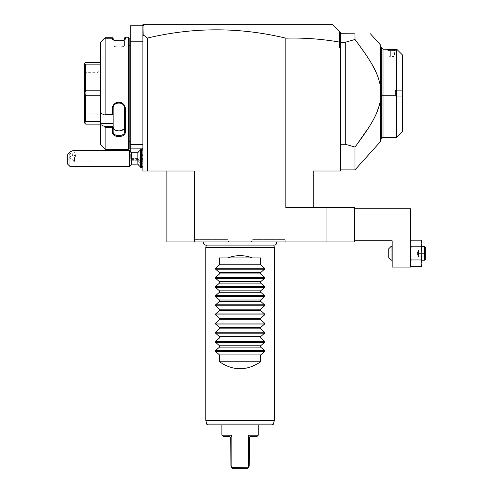 <?xml version="1.0" encoding="UTF-8"?>
<svg xmlns="http://www.w3.org/2000/svg" width="493" height="493" viewBox="0 0 493 493"><rect width="100%" height="100%" fill="white"/><g stroke="black" fill="none" stroke-linecap="round" stroke-linejoin="round"><path stroke-width="0.37" stroke-dasharray="2.46 1.85" d="M326.982 241.927L354.43 241.927L354.43 207.621L326.982 207.621L326.982 241.927L194.334 241.927L194.334 171.028L147.444 171.028L147.444 38.066C193.576 27.047 239.703 27.078 285.817 38.164L285.817 207.621L326.982 207.621M166.887 171.028L166.887 241.927L194.334 241.927M276.172 241.927L203.979 241.927L276.172 241.927M194.156 241.927L228.814 241.927L194.156 241.927L195.474 239.641L227.495 239.641L195.474 239.641M285.995 241.927L251.331 241.927L285.995 241.927L284.671 239.641L252.65 239.641L284.671 239.641M313.258 207.621L285.817 207.621L313.258 207.621L313.258 171.028L340.706 171.028L340.706 42.688L339.665 42.041L339.665 31.614L332.701 24.65L144.018 24.65L142.871 25.796L142.871 41.806L142.871 25.796L144.018 24.65L142.871 24.65L142.871 171.028L147.444 171.028M142.871 35.983L143.814 35.33L147.444 38.066M142.871 158.444L140.585 158.444L140.585 155.585L140.585 158.444L142.871 158.444L142.871 160.73L142.871 41.806L142.871 161.303L142.871 158.444L130.294 158.444L130.294 151.314M142.871 153.619L142.871 168.101L142.871 153.619M144.018 24.65L142.871 25.796L130.294 25.796L130.294 158.444M340.706 42.688L340.706 169.882L340.706 32.655L339.665 31.614M340.706 45.941L339.603 47.519L339.665 42.041M340.706 47.519L339.603 47.519M285.817 38.164C303.867 37.678 321.8 38.984 339.603 42.09M143.814 24.853L143.814 35.33M340.706 34.109L354.991 33.801L354.991 39.489L345.279 42.262L340.706 42.262L340.706 34.411L340.706 42.262M345.279 42.262L345.279 144.264L340.706 144.264M371.895 122.27L354.991 147.037L345.279 144.264M354.991 147.037L354.991 169.882M380.732 141.294L380.732 45.233M355.009 39.514L368.154 58.075L371.993 64.429M375.648 71.442L376.88 74.209M378.476 78.356L379.536 81.758M380.725 99.093L379.548 104.726M376.677 112.792L376.27 113.717M376.005 114.314L372.394 121.377M380.732 139.008L380.732 47.519L380.732 139.008M381.305 139.008L381.305 47.519M383.018 137.288L383.018 49.238M387.936 49.362L388.392 49.392M388.509 49.405L388.934 49.429M390.647 49.497L390.974 49.503M391.707 49.51L392.453 49.503M396.742 137.288L396.797 49.294L395.657 50.44L387.763 50.44L395.596 50.378M402.461 131.576L402.461 54.957M402.461 90.293L402.461 96.234L402.461 90.293L402.461 96.234L402.461 90.293L395.596 90.293L395.596 96.234L402.461 96.234L395.596 96.234L395.596 90.293L402.461 90.293M395.183 95.55L395.183 90.977L395.596 90.293L395.596 96.234L395.183 95.55L395.183 90.977L395.183 95.55L395.596 96.234L395.596 90.293L395.183 90.977L395.183 95.55L380.732 95.55L380.732 90.977L395.183 90.977L380.732 90.977L380.732 95.55L380.732 90.977L380.732 95.55L395.183 95.55M390.086 50.378L394.961 50.378L388.459 50.378L390.086 50.378L390.357 50.847L393.063 50.847L389.002 50.847L390.357 50.847L390.086 50.378M393.334 50.378L393.063 50.847L394.418 50.847L393.063 50.847L393.334 50.378M388.459 50.378L389.002 50.847L389.002 56.097L391.707 57.243L394.418 56.097L393.063 56.097L393.063 50.847L393.063 56.097L391.707 57.243L390.357 56.097L390.357 50.847L390.357 56.097L389.002 56.097L390.357 56.097L391.707 57.243L393.063 56.097L390.357 56.097L394.418 56.097L394.418 50.847L394.961 50.378M354.43 240.781L354.43 208.761L410.466 208.761L410.466 267.083L392.169 267.083L392.169 240.781L354.43 240.781L354.43 208.761M392.169 246.5L392.169 260.224L392.169 246.5L392.169 260.224L392.169 246.5L391.023 246.5L391.023 260.224L391.023 246.5L391.023 260.224L392.169 260.224M421.897 263.435L421.256 259.965L411.107 259.965L410.466 253.359L410.466 264.796L410.466 241.927L410.466 264.796L410.466 241.927L410.466 253.359L411.107 246.759L410.466 243.456L411.107 246.759L410.466 253.359L411.107 259.965L410.466 253.359L411.107 246.759L410.466 243.456L411.107 240.159L410.632 241.829M410.466 243.277L410.484 242.852M410.466 263.435L411.107 259.965L421.256 259.965L421.897 253.359L421.897 263.262L421.256 259.965L421.897 263.262L421.256 266.565L421.897 263.262L421.897 264.796L421.897 253.359L421.256 259.965L421.897 253.359L421.256 246.759L411.107 246.759L421.256 246.759L421.897 241.927L421.256 246.759L421.897 253.359L421.256 246.759L411.107 246.759M421.897 243.289L421.879 242.852M421.731 241.829L421.256 240.159L411.107 240.159L410.466 241.927M421.737 241.853L421.897 264.796L421.256 266.565L411.107 266.565L410.49 263.884M421.256 266.565L421.872 263.884M421.897 260.224L421.897 246.5L421.897 260.224L421.897 246.5L421.897 260.224L424.646 260.224L424.646 246.5L424.646 260.224L424.646 246.5L421.897 246.5M424.646 246.5L425.33 247.184L425.33 259.534L425.33 247.184L425.33 259.534L424.646 260.224M425.33 249.15L425.33 257.574L425.33 249.15L424.627 249.852L424.627 256.871L424.627 249.852L425.33 249.15L425.33 253.359L424.627 253.359L424.627 256.871L424.627 253.359L425.33 253.359L425.33 257.574L424.627 256.871L425.33 257.574L425.33 249.15L424.627 249.852L418.471 249.852L417.096 253.359L418.471 253.359L418.471 249.852L417.096 253.359L424.627 253.359L418.471 253.359L418.471 256.871L417.096 253.359L418.471 256.871L424.627 256.871L418.471 256.871L418.471 249.852L424.627 249.852L425.33 249.15M418.471 249.852L418.471 253.359L425.33 253.359L417.096 253.359L418.471 249.852L424.627 249.852L418.471 249.852L417.096 253.359L418.471 253.359L418.471 256.871L417.096 253.359L418.471 256.871L424.627 256.871L425.33 257.574L424.627 256.871L418.471 256.871L418.471 249.852M411.107 259.965L410.466 263.262L411.107 259.965L421.256 259.965M410.626 241.853L410.466 243.456M421.256 246.759L421.897 243.456L421.256 240.159M411.107 266.565L410.466 263.262L411.107 266.565L410.466 264.796M421.897 243.456L421.897 241.927M388.737 248.786L388.737 257.938M142.871 148.153L130.294 148.153M142.871 159.59L130.294 159.59M142.871 160.73L130.294 160.73L142.871 160.73M142.871 144.726L130.294 144.726M142.871 41.806L130.294 41.806M130.294 44.777L130.294 141.75L130.294 44.777M129.148 141.294L129.148 45.233L129.148 141.294M129.148 37.918L129.148 148.609M128.463 37.228L128.463 149.299M104.362 38.399L113.137 38.399L104.362 38.399L105.132 37.721L112.453 37.721L112.453 38.91L113.168 39.711M113.569 39.915L113.932 40.069M114.949 40.389L116.712 40.722M117.223 40.777L117.55 40.802M117.574 40.802L118.061 40.833M119.67 40.833L120.329 40.79M120.643 40.759L122.788 40.383M123.891 40.025L125.259 38.91L125.259 37.228M105.132 127.453L112.453 127.453L112.453 132.235C112.084 137.96 125.616 137.978 125.259 132.235L125.259 108.645C125.616 100.461 112.084 100.486 112.453 108.645L113.137 108.454L113.137 107.375L113.137 126.436L104.362 126.436L105.132 127.453L105.132 149.299M112.453 108.645L112.453 114.616L104.362 114.949L100.56 113.033L100.56 42.232L100.56 44.093L113.137 44.093L113.137 39.576L113.137 45.411L113.137 44.093L100.56 44.093L100.56 42.232M105.132 37.721L105.132 114.616M113.137 38.325L113.137 39.576C112.768 41.671 124.951 41.671 124.575 39.576C124.951 41.671 112.768 41.671 113.137 39.576L112.453 38.91M124.575 44.093L124.575 45.411L124.575 44.093L113.137 44.093L113.137 45.411L113.137 39.576M124.335 39.982L124.969 39.415L124.335 39.982M124.575 37.918L124.575 45.411C124.945 47.47 112.768 47.47 113.137 45.411C112.768 47.47 124.945 47.47 124.575 45.411L124.575 39.576M113.137 44.093L113.137 38.399M113.137 123.595L100.56 123.595L100.56 144.726M100.56 123.595L100.56 113.033M100.56 62.389L100.56 90.774L100.56 62.389L85.696 62.389L84.549 63.529L84.549 122.997L85.696 124.137L100.56 124.137L100.56 95.753L100.56 124.137M100.56 90.774L100.56 95.753L100.56 90.774L85.696 90.774L84.549 93.22M113.137 126.436L113.137 112.108L113.137 114.949L104.362 114.949M113.137 114.949L113.137 112.108L100.56 112.108L113.137 112.108L113.137 114.949L112.453 114.616M113.137 107.375C112.768 100.202 124.945 100.202 124.575 107.375C124.945 100.202 112.768 100.202 113.137 107.375L113.137 131.76L112.453 132.235M113.137 126.553L112.453 127.453M125.259 132.235L124.575 131.76L124.575 108.454C124.951 101.275 112.761 101.275 113.137 108.454L113.137 114.912M125.259 108.645L124.575 108.454L124.575 107.375L124.575 127.003L123.817 129.018M123.694 129.16L119.17 130.928M119.164 130.928L115.331 130.14M114.247 129.394L113.137 127.003M124.575 131.76L124.575 108.454M100.56 64.873L85.696 64.873L84.549 63.572M84.549 122.954L85.696 121.654L100.56 121.654M100.56 95.753L85.696 95.753L85.696 121.654M85.696 95.753L84.549 93.306M85.696 64.873L85.696 90.774M84.549 114.992L84.549 71.534L84.549 114.992L85.696 113.846L85.696 72.681L85.696 113.846L96.899 113.846L100.56 115.96L100.56 70.567L100.56 115.96M84.549 71.534L85.696 72.681L96.899 72.681L96.899 113.846L96.899 72.681L100.56 70.567M130.244 45.233L130.244 141.294M137.874 152.731L137.874 161.303A10.291 5.146 180 0 0 142.871 163.275M142.871 154.993L141.725 154.223L140.585 155.036L140.585 161.858L141.725 162.665L142.871 161.901L74.529 161.877L74.529 157.945L75.897 155.474L74.529 155.258L74.079 159.51A2.859 1.011 130.9 0 0 73.734 160.607A2.859 1.011 -49.1 0 0 73.882 161.02L69.032 156.817A2.859 1.011 -49.1 0 1 68.884 156.404A2.859 1.011 -49.1 0 1 70.517 153.588A2.859 1.011 -49.1 0 1 72.779 152.491A2.859 1.011 -49.1 0 1 72.927 152.904A2.859 1.011 -49.1 0 1 71.294 155.72A2.859 1.011 -49.1 0 1 69.032 156.817M137.874 164.163L137.874 161.303M131.711 164.163L131.711 152.731M129.425 150.439L129.425 166.449M69.957 166.449L69.957 159.091L67.67 160.256L67.67 164.163M67.67 154.654L67.67 160.256M73.457 150.439L74.369 152.466L69.957 159.091M73.882 161.02A2.859 1.011 -49.1 0 0 74.079 161.106L74.529 157.945M142.871 155.018L75.546 155.018L75.897 155.474M74.079 159.51L74.03 161.045L74.529 161.877L74.529 155.258M141.725 162.665L141.725 167.595M141.725 149.299L141.725 154.223M140.585 161.858L140.585 167.595M140.585 149.299L140.585 155.036M140.585 155.585L142.871 155.585L140.585 155.585M140.585 161.303L142.871 161.303L140.585 161.303M205.673 245.083A2.034 2.034 0 0 0 206.431 244.935L273.714 244.935A2.034 2.034 0 0 0 274.472 245.083L205.673 245.083M273.757 245.083L206.394 245.083M205.766 247.412L274.379 247.412M207.873 424.892L272.278 424.892M221.893 424.892L258.258 424.892L221.893 424.892M205.766 420.319L274.379 420.319M215.601 350.535L264.55 350.535L260.655 347.127L260.655 345.766L264.55 342.358L264.55 341.39L260.655 337.982L260.655 336.614L264.55 333.206L264.55 332.239L260.655 328.831L260.655 327.469L264.55 324.061L264.55 323.088L260.655 319.686L260.655 318.318L264.55 314.91L264.55 313.942L260.655 310.535L260.655 309.173L264.55 305.765L264.55 304.791L260.655 301.389L260.655 300.021L264.55 296.613L264.55 295.646L260.655 292.238L260.655 290.87L264.55 287.468L264.55 286.495L260.655 283.093L260.655 281.725L264.55 278.317L264.55 277.349L260.655 273.942L260.655 272.574L264.55 269.172L264.55 268.198L260.655 264.796L260.655 257.938L227.76 257.938C235.968 254.869 244.177 254.869 252.391 257.938L219.49 257.938L219.49 264.796L215.601 268.198L215.601 269.172L219.49 272.574L219.49 273.942L215.601 277.349L215.601 278.317L219.49 281.725L219.49 283.093L215.601 286.495L215.601 287.468L219.49 290.87L219.49 292.238L215.601 295.646L215.601 296.613L219.49 300.021L219.49 301.389L215.601 304.791L215.601 305.765L219.49 309.173L219.49 310.535L215.601 313.942L215.601 314.91L219.49 318.318L219.49 319.686L215.601 323.088L215.601 324.061L219.49 327.469L219.49 328.831L215.601 332.239L215.601 333.206L219.49 336.614L219.49 337.982L215.601 341.39L215.601 342.358L219.49 345.766L219.49 347.127L215.601 350.535L215.601 351.509L219.49 354.911L219.49 361.77C233.214 371.056 246.938 371.056 260.655 361.77L260.655 354.911L264.55 351.509L264.55 350.535L264.735 350.911M264.735 341.76L264.55 341.39L215.601 341.39M264.735 332.609L264.55 332.239L215.601 332.239M264.735 323.463L264.55 323.088L215.601 323.088M264.735 314.312L264.55 313.942L215.601 313.942M264.735 305.167L264.55 304.791L215.601 304.791M264.735 296.016L264.55 295.646L215.601 295.646M264.735 286.871L264.55 286.495L215.601 286.495M264.735 277.719L264.55 277.349L215.601 277.349M264.735 268.574L264.55 268.198L215.601 268.198M215.564 269.135L264.55 269.172M215.564 278.286L264.55 278.317M215.564 287.431L264.55 287.468M215.564 296.583L264.55 296.613M215.564 305.728L264.55 305.765M215.564 314.879L264.55 314.91M215.564 324.024L264.55 324.061M215.564 333.176L264.55 333.206M215.564 342.327L264.55 342.358M215.564 351.472L264.55 351.509M260.655 354.911L219.49 354.911M219.49 361.77L260.655 361.77M260.655 347.127L219.49 347.127M260.655 345.766L219.49 345.766M260.655 337.982L219.49 337.982M260.655 336.614L219.49 336.614M260.655 328.831L219.49 328.831M260.655 327.469L219.49 327.469M260.655 319.686L219.49 319.686M260.655 318.318L219.49 318.318M260.655 310.535L219.49 310.535M260.655 309.173L219.49 309.173M260.655 301.389L219.49 301.389M260.655 300.021L219.49 300.021M260.655 292.238L219.49 292.238M260.655 290.87L219.49 290.87M260.655 283.093L219.49 283.093M260.655 281.725L219.49 281.725M260.655 273.942L219.49 273.942M260.655 272.574L219.49 272.574M260.655 264.796L219.49 264.796M227.76 257.938L252.391 257.938M248.694 435.941L248.306 435.19L258.258 435.19M248.306 467.204L231.722 467.444L232.246 468.35L247.899 468.35L248.306 467.204M221.893 435.19L231.839 435.19L230.699 437.279L229.097 436.33L223.033 436.33M231.722 467.444L230.927 466.064L230.699 437.279M257.112 436.33L251.054 436.33L249.446 437.279L249.224 466.064L248.429 467.444M249.446 437.279L249.168 436.804M249.156 436.786L248.706 435.96M228.814 241.927L227.495 239.641M251.331 241.927L252.65 239.641M206.764 424.048L273.381 424.048M387.818 50.378L386.561 49.238M112.743 39.415L113.378 39.982L112.743 39.415M141.719 149.299A10.291 10.291 0 0 0 140.585 149.977M140.585 166.911A10.291 10.291 0 0 0 141.719 167.595M75.768 155.085L72.779 152.491"/><path stroke-width="0.74" d="M326.982 241.927L326.982 207.621L354.43 207.621L354.43 241.927L166.887 241.927L166.887 171.028M194.334 241.927L194.334 171.028L142.871 171.028L142.871 24.65L332.701 24.65L339.665 31.614L339.603 47.519L340.706 47.519L340.706 45.941L339.603 47.519M144.018 24.65L143.814 35.33L147.444 38.066L147.444 171.028M147.444 38.066C193.576 27.047 239.703 27.078 285.817 38.164C303.867 37.678 321.8 38.984 339.603 42.09M326.982 207.621L285.817 207.621L285.817 38.164M143.814 24.853L142.871 25.796L130.294 25.796L130.294 41.806L142.871 41.806M340.706 144.264L345.279 144.264L345.279 42.262L340.706 42.262L340.706 42.688L339.665 42.041M340.706 42.688L340.706 45.941M313.258 207.621L313.258 171.028L340.706 171.028L340.706 47.519M339.665 31.614L340.706 32.655L340.706 42.262M340.706 169.882L354.991 169.882L354.991 147.037C374.403 121.192 378.365 111.523 380.732 99.056L380.725 99.093M345.279 144.264L354.991 147.037M340.706 34.109L340.645 33.734L354.991 33.801C375.882 33.801 375.882 33.801 354.991 33.801C375.882 33.801 375.882 33.801 354.991 33.801L355.009 39.514M345.279 42.262L354.991 39.489C375 66.235 378.014 74.474 380.732 87.471L380.732 141.294L354.991 169.882M370.434 33.801L380.732 45.233L380.732 87.471L379.536 81.758M371.993 64.429L375.648 71.442M376.88 74.209L378.476 78.356M379.548 104.726L376.677 112.792M376.27 113.717L376.005 114.314M372.394 121.377L371.895 122.27M380.732 47.519L381.305 47.519L381.305 139.008L383.018 137.288L383.018 49.238L386.925 49.275M380.732 139.008L381.305 139.008M381.305 47.519L383.018 49.238M387.017 49.282L387.936 49.362M388.934 49.429L390.647 49.497M390.974 49.503L386.561 49.238M392.958 49.491L395.17 49.386M395.411 49.368L396.742 49.251L396.742 137.288L383.018 137.288M396.742 137.288L402.461 131.576L402.461 54.957L396.742 49.251L391.707 49.51M354.43 208.761L410.466 208.761L410.466 267.083L392.169 267.083L392.169 240.781L354.43 240.781M421.256 246.759L421.897 253.359L421.897 241.927L421.256 240.159L421.897 243.456L421.256 246.759L411.107 246.759L410.466 253.359L411.107 259.965L410.466 263.262L411.107 266.565L421.256 266.565L421.897 263.262L421.256 266.565M421.256 259.965L421.897 263.262L421.897 253.359L421.256 259.965L411.107 259.965M421.897 241.927L421.256 240.159L411.107 240.159L410.466 243.456L411.107 246.759M410.484 242.852L410.632 241.829M421.879 242.852L421.731 241.829M410.49 263.884L410.466 263.435M421.872 263.884L421.897 263.435M424.646 260.224L425.33 259.534L425.33 247.184L424.646 246.5L424.646 260.224L421.897 260.224M424.646 246.5L421.897 246.5M410.466 241.927L411.107 240.159L410.626 241.853M421.256 240.159L421.737 241.853M392.169 246.5L391.023 246.5L391.023 260.224L388.737 257.938L388.737 248.786L391.023 246.5L388.737 248.786M392.169 260.224L391.023 260.224L388.737 257.938M143.814 35.33L142.871 35.983M142.871 144.726L130.294 144.726L130.294 41.806M142.871 148.153L130.294 148.153L130.294 144.726M130.294 151.314L130.294 148.153M130.294 141.75A2.286 2.286 0 0 0 130.244 141.294L130.244 45.233A2.286 2.286 0 0 0 130.294 44.777M130.244 141.294L129.148 141.294M130.244 45.233L129.148 45.233M128.463 37.228L128.463 149.299L105.132 149.299L128.463 149.299L129.148 148.609L129.148 37.918L128.463 37.228L125.259 37.228L125.259 38.91L124.575 39.576L124.575 37.918L125.259 37.228M124.575 39.576L125.259 38.91C125.623 41.344 112.096 41.344 112.453 38.91L113.569 39.915M113.932 40.069L114.949 40.389M116.712 40.722L117.223 40.777M118.061 40.833L119.67 40.833M120.329 40.79L120.643 40.759M122.788 40.383L123.891 40.025M113.168 39.711L113.137 38.325L112.453 37.721L105.132 37.721L100.56 42.232L104.362 38.399M113.137 39.576L113.137 38.399M100.56 42.232L100.56 113.033L104.362 114.949L105.132 114.616L105.132 37.721M105.132 114.616L112.453 114.616L112.453 108.645C112.084 100.486 125.616 100.461 125.259 108.645L125.259 132.235C125.616 137.978 112.084 137.96 112.453 132.235L112.453 127.453L105.132 127.453L104.362 126.436L100.56 124.526L104.362 126.436L113.137 126.436L112.453 127.453M100.56 113.033L100.56 144.726L105.132 149.299L105.132 127.453M125.259 38.91L124.969 39.415M112.743 39.415L112.453 37.721L113.137 38.325M104.362 114.949L113.137 114.949L112.453 114.616M113.137 114.912L113.137 108.454C112.761 101.275 124.951 101.275 124.575 108.454L124.575 131.76C124.951 136.844 112.761 136.844 113.137 131.76L113.137 126.553M112.453 108.645L113.137 108.454L113.137 107.375M125.259 108.645L124.575 108.454M125.259 132.235L124.575 131.76C124.951 136.844 112.761 136.844 113.137 131.76L112.453 132.235M100.56 123.595L113.137 123.595L113.137 126.436M113.137 114.949L113.137 123.595M113.137 127.003C112.768 132.124 124.945 132.124 124.575 127.003L124.575 131.76M100.56 62.389L85.696 62.389L84.549 63.529L85.696 64.873L100.56 64.873M100.56 90.774L85.696 90.774L85.696 64.873M85.696 90.774L84.549 93.22L85.696 95.753L100.56 95.753M100.56 121.654L85.696 121.654L85.696 95.753M85.696 121.654L84.549 122.954L85.696 124.137L100.56 124.137M84.549 93.22L84.549 63.572M84.549 122.954L84.549 93.306M140.585 166.911A10.291 10.291 0 0 1 137.874 164.163L137.874 152.731L131.711 152.731L129.425 150.439L73.457 150.439L69.957 151.856L69.957 166.449L129.425 166.449L129.425 150.439M131.711 152.731L131.711 164.163L129.425 166.449M69.957 151.856L67.67 154.654L67.67 164.163L69.957 166.449M141.725 167.595L141.725 149.299L140.585 149.299L140.585 167.595L141.725 167.595L142.871 166.449M203.979 241.927A2.034 2.034 0 0 0 205.673 245.083L274.472 245.083A2.034 2.034 0 0 0 276.172 241.927M273.757 245.083L274.379 247.412L205.766 247.412L205.766 420.319L274.379 420.319L274.379 247.412M206.394 245.083L205.766 247.412M219.49 361.77L219.49 354.911L215.601 351.509L264.55 351.509L264.55 350.535L264.55 351.509L260.655 354.911L260.655 361.77L219.49 361.77C233.214 371.056 246.938 371.056 260.655 361.77M215.601 351.509L215.589 350.548M215.601 342.358L215.601 341.39L264.55 341.39L264.55 342.358L215.601 342.358L219.49 345.766L219.49 347.127L215.601 350.535L264.55 350.535L260.655 347.127L260.655 345.766L264.55 342.358L264.55 341.39L260.655 337.982L260.655 336.614L264.55 333.206L264.55 332.239L260.655 328.831L260.655 327.469L264.55 324.061L264.55 323.088L260.655 319.686L260.655 318.318L264.55 314.91L264.55 313.942L260.655 310.535L260.655 309.173L264.55 305.765L264.55 304.791L260.655 301.389L260.655 300.021L264.55 296.613L264.55 295.646L260.655 292.238L260.655 290.87L264.55 287.468L264.55 286.495L260.655 283.093L260.655 281.725L264.55 278.317L264.55 277.349L260.655 273.942L260.655 272.574L264.55 269.172L264.55 268.198L260.655 264.796L260.655 257.938L252.391 257.938C244.177 254.869 235.968 254.869 227.76 257.938L219.49 257.938L219.49 264.796L215.589 268.21M215.601 333.206L215.601 332.239L264.55 332.239L264.55 333.206L215.601 333.206L219.49 336.614L219.49 337.982L215.589 341.396M215.601 324.061L215.601 323.088L264.55 323.088L264.55 324.061L215.601 324.061L219.49 327.469L219.49 328.831L215.589 332.251M215.601 314.91L215.601 313.942L264.55 313.942L264.55 314.91L215.601 314.91L219.49 318.318L219.49 319.686L215.589 323.1M215.601 305.765L215.601 304.791L264.55 304.791L264.55 305.765L215.601 305.765L219.49 309.173L219.49 310.535L215.589 313.955M215.601 296.613L215.601 295.646L264.55 295.646L264.55 296.613L215.601 296.613L219.49 300.021L219.49 301.389L215.589 304.803M215.601 287.468L215.601 286.495L264.55 286.495L264.55 287.468L215.601 287.468L219.49 290.87L219.49 292.238L215.589 295.658M215.601 278.317L215.601 277.349L264.55 277.349L264.55 278.317L215.601 278.317L219.49 281.725L219.49 283.093L215.589 286.507M215.601 269.172L215.601 268.198L264.55 268.198L264.55 269.172L215.601 269.172L219.49 272.574L219.49 273.942L215.589 277.362M272.278 424.892L207.873 424.892A1.146 1.146 -90 0 1 206.764 424.048L273.381 424.048L272.278 424.892A1.146 1.146 90 0 0 273.381 424.048L274.379 420.319M207.873 424.892L206.764 424.048L205.766 420.319M221.893 435.19L223.033 436.33L229.097 436.33L230.699 437.279L231.839 435.19L231.839 467.204L231.839 435.19L221.893 435.19L221.893 424.892M230.699 437.279L230.927 466.064L231.722 467.444L248.306 467.204L248.306 435.19L248.429 467.444L249.224 466.064L249.446 437.279L251.054 436.33L257.112 436.33L258.258 435.19L248.306 435.19L249.446 437.279M258.258 435.19L258.258 424.892M231.722 467.444L232.246 468.35L247.899 468.35L248.429 467.444M219.49 354.911L260.655 354.911M219.49 347.127L260.655 347.127M219.49 345.766L260.655 345.766M219.49 337.982L260.655 337.982M219.49 336.614L260.655 336.614M219.49 328.831L260.655 328.831M219.49 327.469L260.655 327.469M219.49 319.686L260.655 319.686M219.49 318.318L260.655 318.318M219.49 310.535L260.655 310.535M219.49 309.173L260.655 309.173M219.49 301.389L260.655 301.389M219.49 300.021L260.655 300.021M219.49 292.238L260.655 292.238M219.49 290.87L260.655 290.87M219.49 283.093L260.655 283.093M219.49 281.725L260.655 281.725M219.49 273.942L260.655 273.942M219.49 272.574L260.655 272.574M219.49 264.796L260.655 264.796M252.391 257.938L227.76 257.938M410.466 264.796L411.107 266.565M142.871 148.787A10.291 10.291 0 0 0 141.719 149.299M140.585 149.977A10.291 10.291 0 0 0 137.874 152.731M141.719 167.595A10.291 10.291 0 0 0 142.871 168.101M137.874 164.163L131.711 164.163M142.871 150.439L141.725 149.299"/></g></svg>
